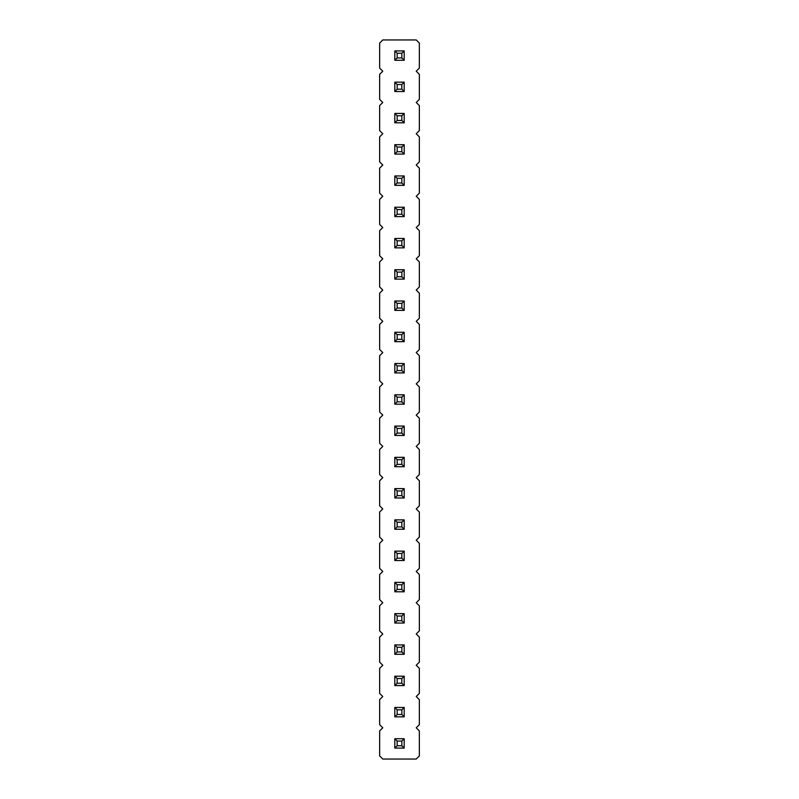 <?xml version="1.0" encoding="UTF-8"?>
<svg xmlns="http://www.w3.org/2000/svg" width="799" height="799" viewBox="0 0 799 799"><rect width="100%" height="100%" fill="white"/><g stroke="black" fill="none" stroke-linecap="round" stroke-linejoin="round"><path stroke-width="0.6" stroke-dasharray="4 3" d="M382.771 39.95L379.645 43.076L379.645 68.085L382.771 71.211L379.645 74.337L379.645 99.356L382.771 102.482L379.645 105.608L379.645 130.617L382.771 133.743L379.645 136.869L379.645 161.887L382.771 165.013L379.645 168.14L379.645 193.148L382.771 196.274L379.645 199.4L379.645 224.419L382.771 227.545L379.645 230.671L379.645 255.68L382.771 258.806L379.645 261.932L379.645 286.941L382.771 290.067L379.645 293.203L379.645 318.212L382.771 321.338L379.645 324.464L379.645 349.473L382.771 352.599L379.645 355.725L379.645 380.743L382.771 383.87L379.645 386.996L379.645 412.004L382.771 415.13L379.645 418.257L379.645 443.275L382.771 446.401L379.645 449.527L379.645 474.536L382.771 477.662L379.645 480.788L379.645 505.797L382.771 508.933L379.645 512.059L379.645 537.068L382.771 540.194L379.645 543.32L379.645 568.329L382.771 571.455L379.645 574.581L379.645 599.6L382.771 602.726L379.645 605.852L379.645 630.86L382.771 633.987L379.645 637.113L379.645 662.131L382.771 665.257L379.645 668.383L379.645 693.392L382.771 696.518L379.645 699.644L379.645 724.663L382.771 727.789L379.645 730.915L379.645 755.924L382.771 759.05L416.229 759.05L419.355 755.924L419.355 730.915L416.229 727.789L419.355 724.663L419.355 699.644L416.229 696.518L419.355 693.392L419.355 668.383L416.229 665.257L419.355 662.131L419.355 637.113L416.229 633.987L419.355 630.86L419.355 605.852L416.229 602.726L419.355 599.6L419.355 574.581L416.229 571.455L419.355 568.329L419.355 543.32L416.229 540.194L419.355 537.068L419.355 512.059L416.229 508.933L419.355 505.797L419.355 480.788L416.229 477.662L419.355 474.536L419.355 449.527L416.229 446.401L419.355 443.275L419.355 418.257L416.229 415.13L419.355 412.004L419.355 386.996L416.229 383.87L419.355 380.743L419.355 355.725L416.229 352.599L419.355 349.473L419.355 324.464L416.229 321.338L419.355 318.212L419.355 293.203L416.229 290.067L419.355 286.941L419.355 261.932L416.229 258.806L419.355 255.68L419.355 230.671L416.229 227.545L419.355 224.419L419.355 199.4L416.229 196.274L419.355 193.148L419.355 168.14L416.229 165.013L419.355 161.887L419.355 136.869L416.229 133.743L419.355 130.617L419.355 105.608L416.229 102.482L419.355 99.356L419.355 74.337L416.229 71.211L419.355 68.085L419.355 43.076L416.229 39.95L382.771 39.95M404.194 363.545L404.194 372.923L394.806 372.923L394.806 363.545L404.194 363.545L394.806 363.545L397.153 365.892L401.847 365.892L404.194 363.545L394.806 363.545L394.806 372.923L404.194 372.923L404.194 363.545L404.194 372.923L394.806 372.923L394.806 363.545M404.194 332.284L404.194 341.662L394.806 341.662L404.194 341.662L404.194 332.284L394.806 332.284L404.194 332.284L394.806 332.284L397.153 334.621L401.847 334.621L404.194 332.284L404.194 341.662L394.806 341.662L394.806 332.284M404.194 301.013L404.194 310.392L394.806 310.392L394.806 301.013L404.194 301.013L394.806 301.013L397.153 303.36L401.847 303.36L404.194 301.013L394.806 301.013L394.806 310.392L404.194 310.392L404.194 301.013L404.194 310.392L394.806 310.392L394.806 301.013M404.194 207.221L404.194 216.599L394.806 216.599L394.806 207.221L404.194 207.221L394.806 207.221L397.153 209.568L401.847 209.568L404.194 207.221L394.806 207.221L394.806 216.599L404.194 216.599L404.194 207.221L404.194 216.599L394.806 216.599L394.806 207.221M404.194 238.482L404.194 247.86L394.806 247.86L404.194 247.86L404.194 238.482L394.806 238.482L404.194 238.482L394.806 238.482L397.153 240.829L401.847 240.829L404.194 238.482L404.194 247.86L394.806 247.86L394.806 238.482M404.194 269.752L404.194 279.131L394.806 279.131L404.194 279.131L404.194 269.752L394.806 269.752L404.194 269.752L394.806 269.752L397.153 272.089L401.847 272.089L404.194 269.752L404.194 279.131L394.806 279.131L394.806 269.752M404.194 582.401L404.194 591.779L394.806 591.779L394.806 582.401L404.194 582.401L394.806 582.401L397.153 584.748L401.847 584.748L404.194 582.401L394.806 582.401L394.806 591.779L404.194 591.779L404.194 582.401L404.194 591.779L394.806 591.779L394.806 582.401M404.194 551.14L404.194 560.518L394.806 560.518L404.194 560.518L404.194 551.14L394.806 551.14L404.194 551.14L394.806 551.14L397.153 553.477L401.847 553.477L404.194 551.14L404.194 560.518L394.806 560.518L394.806 551.14M404.194 488.608L404.194 497.987L394.806 497.987L394.806 488.608L404.194 488.608L394.806 488.608L397.153 490.956L401.847 490.956L404.194 488.608L394.806 488.608L394.806 497.987L404.194 497.987L404.194 488.608L404.194 497.987L394.806 497.987L394.806 488.608M404.194 519.869L404.194 529.248L394.806 529.248L404.194 529.248L404.194 519.869L394.806 519.869L404.194 519.869L394.806 519.869L397.153 522.216L401.847 522.216L404.194 519.869L404.194 529.248L394.806 529.248L394.806 519.869M404.194 457.338L404.194 466.716L394.806 466.716L404.194 466.716L404.194 457.338L394.806 457.338L404.194 457.338L394.806 457.338L397.153 459.685L401.847 459.685L404.194 457.338L404.194 466.716L394.806 466.716L394.806 457.338M404.194 394.806L404.194 404.194L394.806 404.194L394.806 394.806L404.194 394.806L394.806 394.806L397.153 397.153L401.847 397.153L404.194 394.806L394.806 394.806L394.806 404.194L404.194 404.194L404.194 394.806L404.194 404.194L394.806 404.194L394.806 394.806M404.194 426.077L404.194 435.455L394.806 435.455L394.806 426.077L404.194 426.077L394.806 426.077L397.153 428.424L401.847 428.424L404.194 426.077L394.806 426.077L394.806 435.455L404.194 435.455L404.194 426.077L404.194 435.455L394.806 435.455L394.806 426.077M404.194 738.725L404.194 748.104L394.806 748.104L404.194 748.104L404.194 738.725L394.806 738.725L404.194 738.725L394.806 738.725L397.153 741.072L401.847 741.072L404.194 738.725L404.194 748.104L394.806 748.104L394.806 738.725M404.194 707.465L404.194 716.843L394.806 716.843L404.194 716.843L404.194 707.465L394.806 707.465L404.194 707.465L394.806 707.465L397.153 709.812L401.847 709.812L404.194 707.465L404.194 716.843L394.806 716.843L394.806 707.465M404.194 676.194L404.194 685.572L394.806 685.572L404.194 685.572L404.194 676.194L394.806 676.194L404.194 676.194L394.806 676.194L397.153 678.541L401.847 678.541L404.194 676.194L404.194 685.572L394.806 685.572L394.806 676.194M404.194 613.662L404.194 623.05L394.806 623.05L404.194 623.05L404.194 613.662L394.806 613.662L404.194 613.662L394.806 613.662L397.153 616.009L401.847 616.009L404.194 613.662L404.194 623.05L394.806 623.05L394.806 613.662M404.194 644.933L404.194 654.311L394.806 654.311L404.194 654.311L404.194 644.933L394.806 644.933L404.194 644.933L394.806 644.933L397.153 647.28L401.847 647.28L404.194 644.933L404.194 654.311L394.806 654.311L394.806 644.933M404.194 144.689L404.194 154.067L394.806 154.067L404.194 154.067L404.194 144.689L394.806 144.689L404.194 144.689L394.806 144.689L397.153 147.036L401.847 147.036L404.194 144.689L404.194 154.067L394.806 154.067L394.806 144.689M404.194 175.95L404.194 185.338L394.806 185.338L394.806 175.95L404.194 175.95L394.806 175.95L397.153 178.297L401.847 178.297L404.194 175.95L394.806 175.95L394.806 185.338L404.194 185.338L404.194 175.95L404.194 185.338L394.806 185.338L394.806 175.95M404.194 113.428L404.194 122.806L394.806 122.806L404.194 122.806L404.194 113.428L394.806 113.428L404.194 113.428L394.806 113.428L397.153 115.765L401.847 115.765L404.194 113.428L404.194 122.806L394.806 122.806L394.806 113.428M404.194 50.896L404.194 60.275L394.806 60.275L404.194 60.275L404.194 50.896L394.806 50.896L404.194 50.896L394.806 50.896L397.153 53.233L401.847 53.233L404.194 50.896L404.194 60.275L394.806 60.275L394.806 50.896M404.194 82.157L404.194 91.535L394.806 91.535L394.806 82.157L404.194 82.157L394.806 82.157L397.153 84.504L401.847 84.504L404.194 82.157L394.806 82.157L394.806 91.535L404.194 91.535L404.194 82.157L404.194 91.535L394.806 91.535L394.806 82.157M394.806 372.923L397.153 370.576L401.847 370.576L401.847 365.892M404.194 372.923L401.847 370.576M397.153 370.576L397.153 365.892M404.194 341.662L401.847 339.315L401.847 334.621M394.806 341.662L397.153 339.315L397.153 334.621M397.153 339.315L401.847 339.315M394.806 310.392L397.153 308.044L401.847 308.044L401.847 303.36M404.194 310.392L401.847 308.044M397.153 308.044L397.153 303.36M394.806 216.599L397.153 214.252L401.847 214.252L401.847 209.568M404.194 216.599L401.847 214.252M397.153 214.252L397.153 209.568M394.806 247.86L397.153 245.523L397.153 240.829M404.194 247.86L401.847 245.523L401.847 240.829M397.153 245.523L401.847 245.523M404.194 279.131L401.847 276.784L401.847 272.089M394.806 279.131L397.153 276.784L397.153 272.089M397.153 276.784L401.847 276.784M394.806 591.779L397.153 589.432L401.847 589.432L401.847 584.748M404.194 591.779L401.847 589.432M397.153 589.432L397.153 584.748M404.194 560.518L401.847 558.171L401.847 553.477M394.806 560.518L397.153 558.171L397.153 553.477M397.153 558.171L401.847 558.171M394.806 497.987L397.153 495.64L401.847 495.64L401.847 490.956M404.194 497.987L401.847 495.64M397.153 495.64L397.153 490.956M404.194 529.248L401.847 526.911L401.847 522.216M394.806 529.248L397.153 526.911L397.153 522.216M397.153 526.911L401.847 526.911M404.194 466.716L401.847 464.379L401.847 459.685M394.806 466.716L397.153 464.379L397.153 459.685M397.153 464.379L401.847 464.379M394.806 404.194L397.153 401.847L401.847 401.847L401.847 397.153M404.194 404.194L401.847 401.847M397.153 401.847L397.153 397.153M394.806 435.455L397.153 433.108L401.847 433.108L401.847 428.424M404.194 435.455L401.847 433.108M397.153 433.108L397.153 428.424M394.806 748.104L397.153 745.767L397.153 741.072M404.194 748.104L401.847 745.767L401.847 741.072M397.153 745.767L401.847 745.767M394.806 716.843L397.153 714.496L397.153 709.812M404.194 716.843L401.847 714.496L401.847 709.812M397.153 714.496L401.847 714.496M404.194 685.572L401.847 683.235L401.847 678.541M394.806 685.572L397.153 683.235L397.153 678.541M397.153 683.235L401.847 683.235M404.194 623.05L401.847 620.703L401.847 616.009M394.806 623.05L397.153 620.703L397.153 616.009M397.153 620.703L401.847 620.703M404.194 654.311L401.847 651.964L401.847 647.28M394.806 654.311L397.153 651.964L397.153 647.28M397.153 651.964L401.847 651.964M404.194 154.067L401.847 151.72L401.847 147.036M394.806 154.067L397.153 151.72L397.153 147.036M397.153 151.72L401.847 151.72M394.806 185.338L397.153 182.991L401.847 182.991L401.847 178.297M404.194 185.338L401.847 182.991M397.153 182.991L397.153 178.297M394.806 122.806L397.153 120.459L397.153 115.765M404.194 122.806L401.847 120.459L401.847 115.765M397.153 120.459L401.847 120.459M404.194 60.275L401.847 57.928L401.847 53.233M394.806 60.275L397.153 57.928L397.153 53.233M397.153 57.928L401.847 57.928M394.806 91.535L397.153 89.188L401.847 89.188L401.847 84.504M404.194 91.535L401.847 89.188M397.153 89.188L397.153 84.504"/><path stroke-width="1.2" d="M382.771 39.95L379.645 43.076L379.645 68.085L382.771 71.211L379.645 74.337L379.645 99.356L382.771 102.482L379.645 105.608L379.645 130.617L382.771 133.743L379.645 136.869L379.645 161.887L382.771 165.013L379.645 168.14L379.645 193.148L382.771 196.274L379.645 199.4L379.645 224.419L382.771 227.545L379.645 230.671L379.645 255.68L382.771 258.806L379.645 261.932L379.645 286.941L382.771 290.067L379.645 293.203L379.645 318.212L382.771 321.338L379.645 324.464L379.645 349.473L382.771 352.599L379.645 355.725L379.645 380.743L382.771 383.87L379.645 386.996L379.645 412.004L382.771 415.13L379.645 418.257L379.645 443.275L382.771 446.401L379.645 449.527L379.645 474.536L382.771 477.662L379.645 480.788L379.645 505.797L382.771 508.933L379.645 512.059L379.645 537.068L382.771 540.194L379.645 543.32L379.645 568.329L382.771 571.455L379.645 574.581L379.645 599.6L382.771 602.726L379.645 605.852L379.645 630.86L382.771 633.987L379.645 637.113L379.645 662.131L382.771 665.257L379.645 668.383L379.645 693.392L382.771 696.518L379.645 699.644L379.645 724.663L382.771 727.789L379.645 730.915L379.645 755.924L382.771 759.05L416.229 759.05L419.355 755.924L419.355 730.915L416.229 727.789L419.355 724.663L419.355 699.644L416.229 696.518L419.355 693.392L419.355 668.383L416.229 665.257L419.355 662.131L419.355 637.113L416.229 633.987L419.355 630.86L419.355 605.852L416.229 602.726L419.355 599.6L419.355 574.581L416.229 571.455L419.355 568.329L419.355 543.32L416.229 540.194L419.355 537.068L419.355 512.059L416.229 508.933L419.355 505.797L419.355 480.788L416.229 477.662L419.355 474.536L419.355 449.527L416.229 446.401L419.355 443.275L419.355 418.257L416.229 415.13L419.355 412.004L419.355 386.996L416.229 383.87L419.355 380.743L419.355 355.725L416.229 352.599L419.355 349.473L419.355 324.464L416.229 321.338L419.355 318.212L419.355 293.203L416.229 290.067L419.355 286.941L419.355 261.932L416.229 258.806L419.355 255.68L419.355 230.671L416.229 227.545L419.355 224.419L419.355 199.4L416.229 196.274L419.355 193.148L419.355 168.14L416.229 165.013L419.355 161.887L419.355 136.869L416.229 133.743L419.355 130.617L419.355 105.608L416.229 102.482L419.355 99.356L419.355 74.337L416.229 71.211L419.355 68.085L419.355 43.076L416.229 39.95L382.771 39.95M404.194 363.545L394.806 363.545L394.806 372.923L404.194 372.923L404.194 363.545L401.847 365.892L401.847 370.576L404.194 372.923M404.194 341.662L404.194 332.284L401.847 334.621L401.847 339.315L404.194 341.662L394.806 341.662L394.806 332.284L404.194 332.284M404.194 301.013L394.806 301.013L394.806 310.392L404.194 310.392L404.194 301.013L401.847 303.36L401.847 308.044L404.194 310.392M404.194 207.221L394.806 207.221L394.806 216.599L404.194 216.599L404.194 207.221L401.847 209.568L401.847 214.252L404.194 216.599M394.806 238.482L404.194 238.482L401.847 240.829L397.153 240.829L394.806 238.482L394.806 247.86L404.194 247.86L404.194 238.482M404.194 279.131L404.194 269.752L401.847 272.089L401.847 276.784L404.194 279.131L394.806 279.131L394.806 269.752L404.194 269.752M404.194 582.401L394.806 582.401L394.806 591.779L404.194 591.779L404.194 582.401L401.847 584.748L401.847 589.432L404.194 591.779M404.194 560.518L404.194 551.14L401.847 553.477L401.847 558.171L404.194 560.518L394.806 560.518L394.806 551.14L404.194 551.14M404.194 488.608L394.806 488.608L394.806 497.987L404.194 497.987L404.194 488.608L401.847 490.956L401.847 495.64L404.194 497.987M404.194 529.248L404.194 519.869L401.847 522.216L401.847 526.911L404.194 529.248L394.806 529.248L394.806 519.869L404.194 519.869M404.194 466.716L404.194 457.338L401.847 459.685L401.847 464.379L404.194 466.716L394.806 466.716L394.806 457.338L404.194 457.338M404.194 394.806L394.806 394.806L394.806 404.194L404.194 404.194L404.194 394.806L401.847 397.153L401.847 401.847L404.194 404.194M404.194 426.077L394.806 426.077L394.806 435.455L404.194 435.455L404.194 426.077L401.847 428.424L401.847 433.108L404.194 435.455M394.806 738.725L404.194 738.725L401.847 741.072L397.153 741.072L394.806 738.725L394.806 748.104L404.194 748.104L404.194 738.725M394.806 707.465L404.194 707.465L401.847 709.812L397.153 709.812L394.806 707.465L394.806 716.843L404.194 716.843L404.194 707.465M404.194 685.572L404.194 676.194L401.847 678.541L401.847 683.235L404.194 685.572L394.806 685.572L394.806 676.194L404.194 676.194M404.194 623.05L404.194 613.662L401.847 616.009L401.847 620.703L404.194 623.05L394.806 623.05L394.806 613.662L404.194 613.662M404.194 654.311L404.194 644.933L401.847 647.28L401.847 651.964L404.194 654.311L394.806 654.311L394.806 644.933L404.194 644.933M404.194 154.067L404.194 144.689L401.847 147.036L401.847 151.72L404.194 154.067L394.806 154.067L394.806 144.689L404.194 144.689M404.194 175.95L394.806 175.95L394.806 185.338L404.194 185.338L404.194 175.95L401.847 178.297L401.847 182.991L404.194 185.338M394.806 113.428L404.194 113.428L401.847 115.765L397.153 115.765L394.806 113.428L394.806 122.806L404.194 122.806L404.194 113.428M404.194 60.275L404.194 50.896L401.847 53.233L401.847 57.928L404.194 60.275L394.806 60.275L394.806 50.896L404.194 50.896M404.194 82.157L394.806 82.157L394.806 91.535L404.194 91.535L404.194 82.157L401.847 84.504L401.847 89.188L404.194 91.535M394.806 372.923L397.153 370.576L401.847 370.576M394.806 363.545L397.153 365.892L401.847 365.892M397.153 370.576L397.153 365.892M394.806 332.284L397.153 334.621L401.847 334.621M394.806 341.662L397.153 339.315L397.153 334.621M397.153 339.315L401.847 339.315M394.806 310.392L397.153 308.044L401.847 308.044M394.806 301.013L397.153 303.36L401.847 303.36M397.153 308.044L397.153 303.36M394.806 216.599L397.153 214.252L401.847 214.252M394.806 207.221L397.153 209.568L401.847 209.568M397.153 214.252L397.153 209.568M394.806 247.86L397.153 245.523L397.153 240.829M404.194 247.86L401.847 245.523L401.847 240.829M397.153 245.523L401.847 245.523M394.806 269.752L397.153 272.089L401.847 272.089M394.806 279.131L397.153 276.784L397.153 272.089M397.153 276.784L401.847 276.784M394.806 591.779L397.153 589.432L401.847 589.432M394.806 582.401L397.153 584.748L401.847 584.748M397.153 589.432L397.153 584.748M394.806 551.14L397.153 553.477L401.847 553.477M394.806 560.518L397.153 558.171L397.153 553.477M397.153 558.171L401.847 558.171M394.806 497.987L397.153 495.64L401.847 495.64M394.806 488.608L397.153 490.956L401.847 490.956M397.153 495.64L397.153 490.956M394.806 519.869L397.153 522.216L401.847 522.216M394.806 529.248L397.153 526.911L397.153 522.216M397.153 526.911L401.847 526.911M394.806 457.338L397.153 459.685L401.847 459.685M394.806 466.716L397.153 464.379L397.153 459.685M397.153 464.379L401.847 464.379M394.806 404.194L397.153 401.847L401.847 401.847M394.806 394.806L397.153 397.153L401.847 397.153M397.153 401.847L397.153 397.153M394.806 435.455L397.153 433.108L401.847 433.108M394.806 426.077L397.153 428.424L401.847 428.424M397.153 433.108L397.153 428.424M394.806 748.104L397.153 745.767L397.153 741.072M404.194 748.104L401.847 745.767L401.847 741.072M397.153 745.767L401.847 745.767M394.806 716.843L397.153 714.496L397.153 709.812M404.194 716.843L401.847 714.496L401.847 709.812M397.153 714.496L401.847 714.496M394.806 676.194L397.153 678.541L401.847 678.541M394.806 685.572L397.153 683.235L397.153 678.541M397.153 683.235L401.847 683.235M394.806 613.662L397.153 616.009L401.847 616.009M394.806 623.05L397.153 620.703L397.153 616.009M397.153 620.703L401.847 620.703M394.806 644.933L397.153 647.28L401.847 647.28M394.806 654.311L397.153 651.964L397.153 647.28M397.153 651.964L401.847 651.964M394.806 144.689L397.153 147.036L401.847 147.036M394.806 154.067L397.153 151.72L397.153 147.036M397.153 151.72L401.847 151.72M394.806 185.338L397.153 182.991L401.847 182.991M394.806 175.95L397.153 178.297L401.847 178.297M397.153 182.991L397.153 178.297M394.806 122.806L397.153 120.459L397.153 115.765M404.194 122.806L401.847 120.459L401.847 115.765M397.153 120.459L401.847 120.459M394.806 50.896L397.153 53.233L401.847 53.233M394.806 60.275L397.153 57.928L397.153 53.233M397.153 57.928L401.847 57.928M394.806 91.535L397.153 89.188L401.847 89.188M394.806 82.157L397.153 84.504L401.847 84.504M397.153 89.188L397.153 84.504"/></g></svg>
